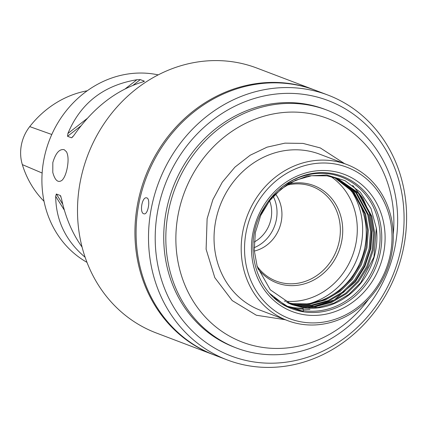 <?xml version="1.0" encoding="UTF-8"?>
<svg xmlns="http://www.w3.org/2000/svg" width="428" height="428" viewBox="0 0 428 428"><rect width="100%" height="100%" fill="white"/><g stroke="black" fill="none" stroke-linecap="round" stroke-linejoin="round"><path stroke-width="0.64" d="M314.874 90.11A141.679 127.121 110.8 0 0 314.296 89.891A141.679 127.121 110.8 0 0 290.917 83.738A141.679 127.121 110.8 0 0 140.903 189.968A141.679 127.121 110.8 0 0 213.663 354.775A141.679 127.121 110.8 0 0 214.235 354.989M213.663 354.775L156.231 332.957A141.679 127.121 -69.2 0 1 87.713 155.364A141.679 127.121 -69.2 0 1 256.87 68.068L314.296 89.891M52.788 172.414C55.009 180.53 58.101 183.147 62.06 180.263C64.334 177.93 66.051 173.859 67.212 168.044C68.544 160.891 68.314 155.492 66.527 151.844L64.232 149.704C59.497 148.709 55.694 152.999 52.826 162.576L52.788 172.414M87.237 90.779A97.734 87.697 110.8 0 0 29.73 126.608A38.862 34.871 110.8 0 0 22.342 164.62A97.734 87.697 110.8 0 0 44.031 201.278M86.98 262.348A101.201 90.8 -69.2 0 1 43.934 159.2A101.201 90.8 -69.2 0 1 158.205 74.884M67.892 133.499L67.549 136.302L71.529 137.811L73.68 135.697C93.063 107.968 116.068 90.046 142.69 81.941L144.284 81.133L140.309 79.624L136.901 79.742C103.576 85.3 80.571 103.223 67.892 133.499L87.098 118.54M144.316 81.347L143.605 81.668M82.09 247.111C72.279 233.421 65.404 217.237 61.466 198.549L60.311 195.516L56.33 194.007L55.677 196.35C55.982 220.586 65.805 240.9 85.14 257.287M60.605 195.81L60.91 196.463M304.495 88.896A141.679 127.121 110.8 0 0 154.476 195.125A141.679 127.121 110.8 0 0 227.236 359.932A141.679 127.121 110.8 0 0 396.392 272.636A141.679 127.121 110.8 0 0 327.875 95.043A141.679 127.121 110.8 0 0 304.495 88.896M305.619 94.642A136.618 122.585 110.8 0 0 161.26 278.992A136.618 122.585 110.8 0 0 372.05 311.21A136.618 122.585 110.8 0 0 305.619 94.642M143.749 213.77L144.065 213.85C148.184 214.974 150.897 198.025 146.51 197.848C142.064 196.655 139.341 212.657 143.749 213.77M327.875 95.043L315.447 90.324A141.679 127.121 110.8 0 0 292.067 84.177A141.679 127.121 110.8 0 0 142.053 190.401A141.679 127.121 110.8 0 0 214.808 355.208L227.236 359.932M326.928 110.114L324.841 109.322A127.26 114.185 110.8 0 0 303.843 103.795A127.26 114.185 110.8 0 0 169.092 199.213A127.26 114.185 110.8 0 0 234.448 347.242L236.534 348.039A127.26 114.185 -69.2 0 1 174.993 188.523A127.26 114.185 -69.2 0 1 326.928 110.114A127.26 114.185 -69.2 0 1 392.283 258.148A127.26 114.185 -69.2 0 1 257.533 353.56A127.26 114.185 -69.2 0 1 236.534 348.039M368.594 299.209A119.669 107.374 -69.2 0 1 262.107 347.327A119.669 107.374 -69.2 0 1 177.54 218.045A119.669 107.374 -69.2 0 1 300.172 112.355A119.669 107.374 -69.2 0 1 393.252 234.309M287.584 320.609L260.433 310.295A83.492 74.911 -69.2 0 1 220.056 205.643A83.492 74.911 -69.2 0 1 319.737 154.203L346.883 164.518A83.492 74.911 -69.2 0 1 389.764 261.636A83.492 74.911 -69.2 0 1 301.36 324.231A83.492 74.911 -69.2 0 1 287.584 320.609A83.492 74.911 -69.2 0 1 247.207 215.958A83.492 74.911 -69.2 0 1 346.883 164.518M286.081 185.42A50.6 45.4 -69.2 0 1 299.359 183.901A50.6 45.4 -69.2 0 1 339.757 238.257A50.6 45.4 -69.2 0 1 284.641 283.331A50.6 45.4 -69.2 0 1 264.916 274.562A50.6 45.4 -69.2 0 1 257.051 266.152M288.194 184.083A52.061 46.711 -69.2 0 1 342.705 232.067A52.061 46.711 -69.2 0 1 285.406 285.16A52.061 46.711 -69.2 0 1 257.849 268.602M275.546 194.023A35.422 31.779 -69.2 0 1 254.286 251.076M302.885 322.156A80.962 72.642 -69.2 0 1 263.52 193.814A80.962 72.642 -69.2 0 1 388.431 212.909A80.962 72.642 -69.2 0 1 302.885 322.156M333.444 177.235A67.046 60.155 -69.2 0 1 362.644 255.88A67.046 60.155 -69.2 0 1 292.442 303.57A67.046 60.155 -69.2 0 1 286.744 302.382M260.288 214.797L272.315 196.8L288.509 183.43L307.309 175.951L326.783 174.988L345.032 180.664L360.29 192.236L371.023 208.629L376.319 228.108A67.046 60.155 -69.2 0 1 303.099 307.62L303.233 310.594A2.022 0.877 -81.3 0 0 303.586 311.739L285.963 305.956L269.849 293.549M274.915 193.493A69.828 62.654 -69.2 0 1 378.117 220.383A69.828 62.654 -69.2 0 1 303.233 310.594L303.265 311.268A0.76 0.332 -81.3 0 0 303.404 311.707M376.319 228.108L373.938 256.998L360.756 282.566L348.734 294.469L333.968 303.131L317.876 307.465L302.136 307.256L291.463 304.49M337.521 178.551L358.391 193.231L370.894 215.99L373.644 232.372L372.258 249.904L366.657 266.794L357.621 281.378L345.599 293.276L330.833 301.938L314.74 306.277L299.006 306.063L289.911 303.859M335.937 178L355.834 192.702L367.759 214.803L370.514 231.184L369.123 248.716L363.527 265.606L354.491 280.185L342.47 292.089L327.704 300.75L311.611 305.084L295.871 304.875L288.381 303.174M334.338 177.492L353.266 192.183L364.624 213.609L367.379 229.991L365.994 247.528L360.392 264.413L351.356 278.997L339.334 290.896L324.568 299.563L308.476 303.896L292.741 303.682L286.862 302.446M303.099 307.62L291.939 304.672L270.325 289.842L257.228 266.724L254.227 250.246L255.339 232.613L260.663 215.616L269.453 200.941L281.228 188.946L295.721 180.177L311.541 175.742L327.029 175.86L337.992 178.733L359.172 193.392L371.852 216.354L374.607 232.741L373.221 250.273L367.62 267.163L358.584 281.742L346.562 293.645L331.796 302.307L315.704 306.641L299.964 306.432L290.387 304.057M336.424 178.16L356.62 192.868L368.722 215.166L371.472 231.548L370.086 249.08L364.49 265.97L355.449 280.549L343.427 292.452L328.667 301.114L312.568 305.453L296.834 305.239L288.846 303.388M334.83 177.641L354.058 192.343L365.587 213.979L368.342 230.36L366.957 247.892L361.355 264.782L352.319 279.361L340.297 291.265L325.531 299.926L309.439 304.26L293.699 304.051L287.327 302.676M71.529 137.811L72.963 136.698M67.549 136.302L80.801 125.976M133.178 85.177L140.309 79.624M125.425 88.682L136.901 79.742M62.75 204.215L56.33 194.007M64.366 210.169L55.677 196.35M29.73 126.608L51.783 134.499M22.342 164.62L42.142 173.03M330.946 176.598A68.057 61.065 -69.2 0 1 352.506 255.612A68.057 61.065 -69.2 0 1 284.278 301.066M352.346 192.343A72.107 64.698 -69.2 0 1 310.145 303.425M273.251 196.425A35.422 31.779 -69.2 0 1 254.125 247.694M269.597 200.764A31.372 28.146 -69.2 0 1 254.211 241.997M303.762 311.857A70.839 63.563 -69.2 0 1 292.073 308.786C256.939 296.888 241.558 246.913 262.321 210.737C272.352 192.766 286.498 180.905 304.768 175.164C317.715 171.435 330.255 171.831 342.395 176.341A70.839 63.563 -69.2 0 1 378.775 258.747A70.839 63.563 -69.2 0 1 303.762 311.857M304.329 314.73A73.37 65.832 -69.2 0 1 268.65 198.426A73.37 65.832 -69.2 0 1 381.856 215.728A73.37 65.832 -69.2 0 1 304.329 314.73M290.259 307.668L286.048 305.999M287.124 306.48L286.69 306.325M303.265 311.268L287.926 306.657L273.947 297.61M309.931 309.449L297 308.888L288.445 306.897M352.656 185.404L362.837 198.169L369.364 213.016L372.264 230.237L370.814 248.668L364.934 266.419L355.443 281.742L334.316 299.916L308.176 308.155M303.131 308.39L293.865 307.7L286.926 306.186M285.241 319.721L256.324 315.227L232.217 300.579L214.797 277.649L206.109 249.23L207.12 218.719L212.86 199.683L222.282 182.2L234.924 167.134L250.182 155.225L267.056 147.157L284.952 143.145L302.997 143.401L320.31 147.933L344.545 163.63"/></g></svg>

